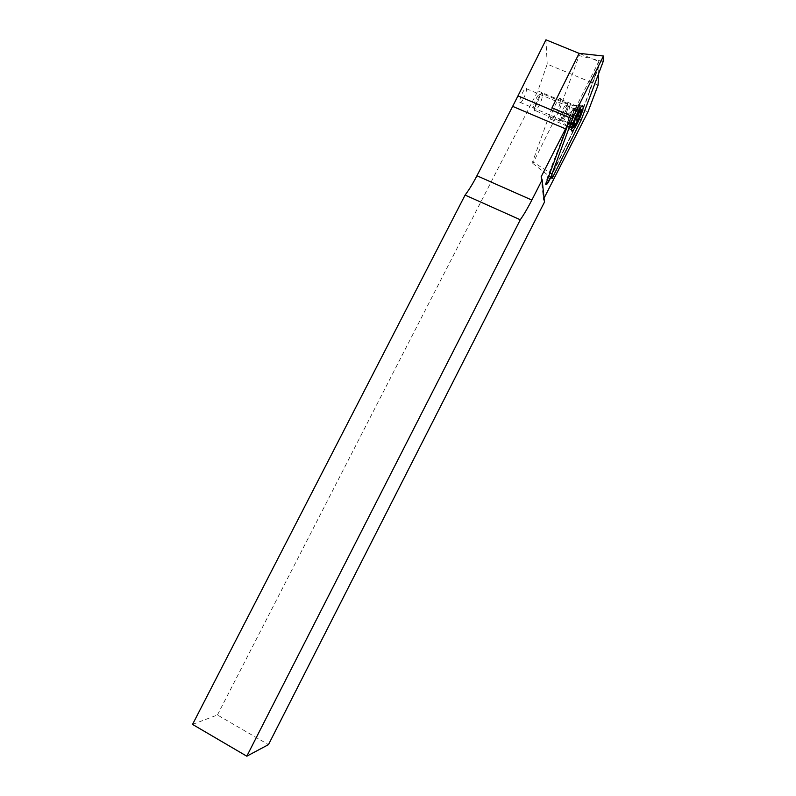 <?xml version="1.0" encoding="UTF-8"?>
<svg xmlns="http://www.w3.org/2000/svg" width="796" height="796" viewBox="0 0 796 796"><rect width="100%" height="100%" fill="white"/><g stroke="black" fill="none" stroke-linecap="round" stroke-linejoin="round"><path stroke-width="0.6" stroke-dasharray="3.98 2.98" d="M576.563 116.883L578.334 110.574C578.055 109.261 576.901 110.515 574.851 114.345C572.742 118.694 571.618 121.957 571.488 124.146C571.767 125.46 572.931 124.196 574.971 120.375L575.16 119.987M523.509 98.614C525.589 94.336 526.594 91.052 526.514 88.784C526.047 87.391 524.783 88.585 522.723 92.366C520.634 96.664 519.629 99.948 519.708 102.206C520.196 103.579 521.46 102.386 523.509 98.614M598.582 73.769L598.93 66.257L580.354 116.873L550.762 177.339M576.025 125.3L555.041 167.488M552.235 167.17L568.583 122.793M598.93 66.257L598.801 61.421L579.12 53.372M550.474 177.11L580.025 116.733L598.861 66.217M598.801 61.421L568.304 122.674L547.439 177.309L545.409 184.115L545.827 184.682M598.055 85.172L547.21 64.128L537.877 90.893L587.945 111.928M547.21 64.128L545.957 39.8M541.091 176.911L543.479 199.308L544.066 198.154M543.479 199.308L544.474 202.084M192.542 724.41L217.437 714.987L268.471 744.628M217.437 714.987L537.877 90.893M589.488 90.396L598.582 66.108M573.418 112.833L573.677 109.858C572.254 110.753 570.652 113.719 568.871 118.763L568.523 120.077C568.822 122.803 570.443 120.395 573.418 112.833L575.14 108.246L573.518 109.549L573.717 108.206L572.563 110.037L569.14 116.514L567.15 123.34L568.802 122.007L568.613 123.29L569.757 121.48L573.438 112.813M539.28 97.858C536.245 106.107 534.285 108.992 533.4 106.545L533.808 104.535C535.917 98.266 537.817 94.913 539.529 94.455L539.28 97.858M542.156 97.669C540.325 104.654 534.663 113.868 534.414 110.226L534.962 106.455C537.758 98.197 540.265 93.769 542.494 93.172L542.156 97.669M566.812 108.047C563.658 116.803 561.14 121.171 559.26 121.141L559.847 116.992C561.807 110.007 567.468 100.594 567.518 104.216L566.812 108.047M578.592 110.773C575.767 120.365 568.115 133.221 568.125 128.315L569.11 123.201C571.737 114.127 579.07 101.43 579.578 105.022L578.592 110.773M580.025 111.38C576.294 121.828 572.961 128.007 570.026 129.897L569.568 128.932L570.563 123.818C573.369 114.196 581.15 101.112 581.08 106.087L580.025 111.38M578.742 115.052L580.443 107.052C579.428 104.376 571.269 120.564 570.652 126.484L570.593 127.718C571.707 129.26 574.244 125.519 578.185 116.475M560.613 99.231C560.265 93.55 549.867 114.206 550.623 119.092L550.643 119.241C551.15 124.574 561.339 104.206 560.613 99.311L560.613 99.231M551.986 107.848L532.663 161.688L549.797 172.802M532.663 161.688L532.832 163.439L559.15 110.584L579.11 55.601L603.159 61.6M579.11 55.601L579.13 53.352M559.15 110.584L581.249 119.878M532.832 163.439L548.563 175.637M567.757 109.002C564.891 116.932 562.603 120.883 560.911 120.853L561.459 117.102C563.379 110.296 568.871 101.55 568.384 106.057L567.757 109.002M569.05 117.221L575.239 119.838M567.657 122.932L573.807 125.539M574.533 110.077L580.682 112.664M562.852 117.649C565.767 109.609 568.036 105.679 569.677 105.868L569.08 109.609C567.19 116.236 561.867 124.803 562.235 120.604L562.852 117.649M573.657 108.624L579.836 111.221M572.563 110.037L578.752 112.644M574.642 108.654L580.801 111.241M573.229 114.375L577.18 116.047M572.045 117.191L575.747 118.753M569.757 121.48L574.264 123.39M568.672 122.892L574.792 125.489M567.747 121.529L573.916 124.136M570.244 114.365L576.433 116.982M526.514 88.784L578.334 110.574M519.708 102.206L571.488 124.146M559.26 121.141L562.235 120.604L568.125 127.728M567.508 104.783L568.384 106.057L579.578 105.022M568.523 120.077L567.767 114.365L573.677 109.858M569.021 117.121L575.21 119.738M567.15 123.34L573.309 125.947M533.4 106.545L534.424 109.102M559.18 120.723L534.414 110.226M569.568 128.932L568.125 128.315M570.652 126.484L571.538 128.683L570.026 129.897M581.18 111.987L580.782 108.554M581.08 106.087L579.637 105.48M567.518 104.216L542.733 93.799M539.529 94.455L542.494 93.172M573.717 108.206L579.747 110.743M573.518 109.549L579.06 111.888M575.14 108.246L581.299 110.833M573.17 114.176L577.269 115.898M573.249 114.475L577.14 116.107M568.613 123.29L574.732 125.887M568.802 122.007L573.906 124.166M569.11 117.43L575.289 120.047M580.443 107.052L581.289 106.694M550.623 119.092L570.583 127.559M560.613 99.311L580.592 107.699"/><path stroke-width="1.19" d="M575.16 119.987L576.563 116.883M550.762 177.339L550.633 177.637C547.947 183.379 546.315 185.587 545.738 184.264L568.643 122.843L541.091 176.911L542.146 179.846L544.474 202.084L268.471 744.628L246.8 756.2L520.295 219.766C523.987 214.462 527.838 207.895 531.847 200.055L476.933 175.767C472.933 183.508 468.993 189.946 465.093 195.08L192.542 724.41L246.8 756.2M545.827 184.682C546.932 184.045 548.424 181.657 550.305 177.498L550.474 177.11M598.582 73.769L598.055 85.172L587.945 111.928L544.066 198.154M579.12 53.372L545.957 39.8L517.967 95.888L570.583 118.136M565.588 128.872L512.664 106.366L476.933 175.767M512.664 106.366L517.967 95.888M542.146 179.846L531.847 200.055M465.093 195.08L520.295 219.766M575.329 119.131L573.309 125.947L574.931 124.604L574.732 125.887L579.369 117.052L581.299 110.833L579.687 112.156L579.906 110.813L575.329 119.131M580.642 113.987C577.976 121.43 575.607 125.828 573.528 127.161C573.001 126.962 573.14 125.519 573.936 122.833C576.374 114.554 582.861 104.893 581.18 111.987L580.642 113.987M571.468 130.116L571.538 128.683C572.274 121.798 581.816 102.853 582.971 105.997L583.14 106.664C583.796 112.077 571.777 136.235 571.468 130.116M573.2 116.843L551.907 174.175L552.135 178.404L581.249 119.878L603.159 61.6L603.458 56.018L573.2 116.843L551.986 107.848L579.13 53.352L603.458 56.018M549.797 172.802L551.907 174.175M548.563 175.637L552.135 178.404M578.185 116.475L578.742 115.052M577.18 116.047L579.349 116.962M575.747 118.753L578.165 119.778M574.264 123.39L575.876 124.067M573.528 127.161L571.538 128.723M579.06 111.888L579.687 112.156M577.269 115.898L579.299 116.763M577.14 116.107L579.369 117.052M573.906 124.166L574.593 124.455M581.289 106.694L582.971 105.997"/></g></svg>
